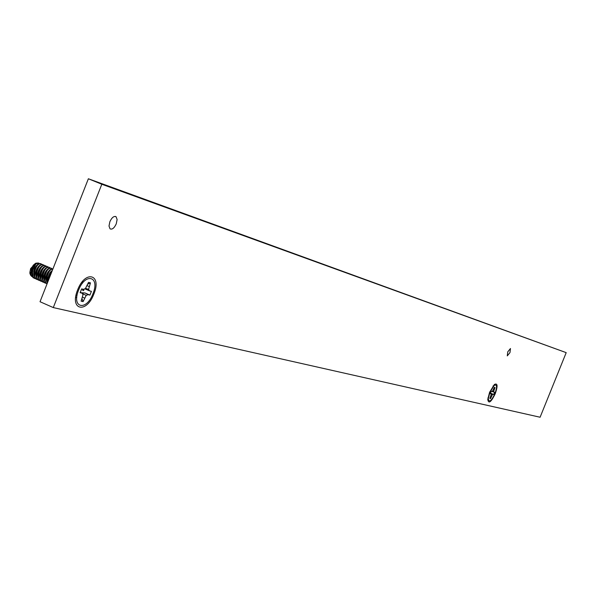<?xml version="1.0" encoding="UTF-8"?>
<svg xmlns="http://www.w3.org/2000/svg" width="596" height="596" viewBox="0 0 596 596"><rect width="100%" height="100%" fill="white"/><g stroke="black" fill="none" stroke-linecap="round" stroke-linejoin="round"><path stroke-width="0.89" d="M85.571 288.337L88.573 289.373L90.48 282.876L87.828 284.121M87.195 285.715L89.065 286.467M80.296 292.182L82.032 293.157L80.14 292.696L81.645 288.889L83.522 289.358L85.414 288.576L88.513 282.37L90.48 282.876M84.833 288.822L89.549 290.87L88.573 289.373M89.549 290.87L91.404 291.332L89.921 295.102L85.004 292.949L81.928 292.763M92.946 293.783C86.42 311.47 71.207 308.058 78.553 290.207C85.317 272.208 100.284 276.291 92.946 293.783M82.039 298.805L83.097 301.628L86.189 295.43L88.066 294.647L89.921 295.102M83.097 301.628L81.116 301.159L83.023 294.655L82.032 293.157M52.031 270.711C49.11 272.841 47.822 276.283 48.157 281.051M82.598 297.18L84.505 298.037M82.151 293.344L86.189 295.43M85.004 292.949L88.066 294.647M76.057 295.087L77.04 295.512M82.472 290.215L82.844 289.187M51.882 271.582L49.14 278.563M48.492 280.202L48.879 276.686L52.314 270.48M82.457 283.249L81.503 282.824M34.575 278.459L32.646 276.395L32.05 271.776L33.242 266.933L35.931 263.879L32.936 269.75L32.542 272.745L33.346 277.095L34.218 278.213L35.641 278.749M41.146 273.43L41.884 269.832M42.778 282.042L41.362 280.917L40.498 278.839L40.625 273.095C41.981 268.364 43.962 266.077 46.548 266.226L47.069 266.442M36.624 279.353L35.201 278.228L34.33 276.149L34.449 270.405C35.812 265.689 37.794 263.402 40.394 263.566L40.915 263.775M41.705 264.207L40.826 263.752C38.263 263.611 36.319 265.905 34.993 270.644L34.821 276.365L35.656 278.421L37.183 279.576M44.775 274.853L45.117 273.639M39.634 265.384C35.924 268.699 34.903 272.797 36.557 277.676M51.971 268.647L51.1 268.2C48.552 268.066 46.615 270.375 45.296 275.121L45.117 280.85L45.937 282.914L47.032 283.912M46.89 283.838L45.482 282.713L44.618 280.642L44.745 274.883C46.108 270.152 48.082 267.857 50.667 268.006L51.181 268.222M40.722 281.141L39.306 280.023L38.442 277.945L38.561 272.193C39.925 267.47 41.899 265.183 44.491 265.339L45.02 265.555M43.754 265.093L42.875 264.639C40.312 264.497 38.375 266.799 37.049 271.538L36.877 277.259L37.704 279.323L39.232 280.47M38.673 280.247L37.25 279.122L36.386 277.051L36.505 271.299C37.868 266.576 39.843 264.296 42.443 264.453L42.964 264.661M49.915 267.76L49.043 267.306C46.488 267.172 44.551 269.481 43.232 274.227L43.054 279.956L43.873 282.012L45.393 283.167M44.834 282.936L43.419 281.819L42.562 279.74L42.681 273.989C44.044 269.258 46.019 266.971 48.604 267.12L49.125 267.328M30.761 275.426L29.934 273.199L30.046 271.098L30.217 273.534L31.551 276.425M33.123 277.751L30.895 274.316L31.402 269.034L33.19 265.295L35.604 263.253L30.597 268.625L29.822 273.072L30.567 275.181M47.859 266.866L46.987 266.419C44.432 266.285 42.487 268.587 41.169 273.326L40.99 279.055L41.817 281.111L43.337 282.266M45.803 265.98L44.931 265.525C42.368 265.391 40.431 267.693 39.105 272.432L38.934 278.153L39.761 280.217L41.288 281.372M47.3 283.227L46.816 275.784C48.172 271.046 50.146 268.751 52.724 268.9M52.88 269.034C50.429 269.183 48.589 271.515 47.36 276.022L47.479 282.787M35.969 263.447C31.968 266.405 30.798 270.554 32.452 275.873M37.578 262.992L36.535 263.164L33.242 266.933M35.931 263.879L38.807 262.992M49.96 269.824C46.227 273.162 45.192 277.289 46.868 282.199M37.57 264.497C33.868 267.813 32.847 271.903 34.508 276.775M45.825 268.044C42.1 271.374 41.072 275.494 42.741 280.388M47.889 268.938C44.164 272.268 43.136 276.388 44.804 281.297M41.69 266.27C37.98 269.593 36.959 273.698 38.621 278.578M35.604 263.253L36.751 263.104M43.754 267.157C40.036 270.487 39.016 274.592 40.677 279.487M492.654 390.976L493.712 391.326L495.015 387.534L494.099 387.929M493.51 389.397L494.158 389.65M490.337 393.516L490.94 393.837L490.285 393.673L491.186 391.438L492.609 391.05L494.33 387.355L495.015 387.534M491.968 391.505L494.591 392.287L493.697 394.515L491.067 393.308L493.697 394.515M493.942 392.123L493.712 391.326M494.941 393.598C491.253 401.16 489.04 402.866 488.303 398.724L489.919 392.354L494.158 385.485C497.027 383.973 497.288 386.677 494.941 393.598M490.18 397.659L490.56 398.597L492.274 394.902L493.041 394.358M490.56 398.597L489.867 398.426L491.171 394.634L490.94 393.837M490.754 396.191L491.409 396.474M491.074 394.306L492.274 394.902M507.755 351.841L507.278 355.887L509.99 352.564L510.467 348.518L507.755 351.841M109.858 221.749L109.008 226.04L110.029 228.827C112.167 229.78 114.246 228.119 116.257 223.835L117.114 219.537L116.078 216.75C113.948 215.804 111.869 217.465 109.858 221.749M489.592 392.272L487.766 399.469C488.601 404.155 491.097 402.225 495.269 393.68C497.921 385.858 497.623 382.796 494.382 384.509L489.592 392.272M77.599 289.976C69.292 310.173 86.509 313.98 93.87 294.014C102.169 274.264 85.265 269.601 77.599 289.976M540.095 417.237L53.29 307.581L101.812 184.253L566.2 352.646L540.095 417.237M566.2 352.646L88.372 178.763L101.812 184.253M88.372 178.763L40.029 301.725L53.29 307.581M75.692 297.307L76.787 297.411M83.306 290.52L83.783 289.254M75.692 297.315L76.78 297.538M83.574 290.617L84.125 289.112M82.442 283.234L82.784 281.156M33.778 278.019L34.218 278.213M44.037 282.504L44.484 282.698M41.981 281.603L42.428 281.796M30.217 273.534L30.895 274.316M36.535 263.164L37.235 263.104M39.925 280.701L40.372 280.895M35.827 278.913L36.267 279.107M46.101 283.398L46.54 283.592M37.876 279.807L38.315 280.001M487.945 397.837L488.303 398.724M493.026 385.992L494.158 385.485M115.214 216.385L116.078 216.75"/></g></svg>
